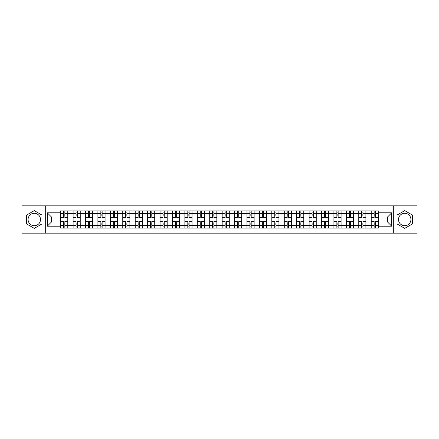 <?xml version="1.0" encoding="UTF-8"?>
<svg xmlns="http://www.w3.org/2000/svg" width="439" height="439" viewBox="0 0 439 439"><rect width="100%" height="100%" fill="white"/><g stroke="black" fill="none" stroke-linecap="round" stroke-linejoin="round"><path stroke-width="0.66" d="M34.291 225.712A6.212 6.212 0 0 1 28.08 219.5A6.212 6.212 0 0 1 34.291 213.288A6.212 6.212 0 0 1 40.503 219.5A6.212 6.212 0 0 1 34.291 225.712M404.709 225.712A6.212 6.212 0 0 1 398.497 219.5A6.212 6.212 0 0 1 404.709 213.288A6.212 6.212 0 0 1 410.92 219.5A6.212 6.212 0 0 1 404.709 225.712M393.322 233.158L417.05 233.158L417.05 205.842L21.95 205.842L21.95 233.158L393.322 233.158L393.322 205.842M73.072 228.06L73.072 213.37L67.815 213.37L67.815 228.06M67.815 213.37L67.815 210.939M73.072 213.37L73.072 210.939M80.238 210.939L80.238 228.06M85.49 228.06L85.49 210.939M92.656 210.939L92.656 228.06M97.913 228.06L97.913 210.939M105.08 210.939L105.08 228.06M110.332 228.06L110.332 210.939M117.498 210.939L117.498 228.06M122.755 228.06L122.755 210.939M129.922 210.939L129.922 228.06M135.179 228.06L135.179 210.939M142.346 210.939L142.346 228.06M147.597 228.06L147.597 210.939M154.764 210.939L154.764 228.06M160.021 228.06L160.021 210.939M167.188 210.939L167.188 228.06M172.439 228.06L172.439 210.939M179.606 210.939L179.606 228.06M184.863 228.06L184.863 210.939M192.03 210.939L192.03 228.06M197.287 228.06L197.287 210.939M204.453 210.939L204.453 228.06M209.705 228.06L209.705 210.939M216.871 210.939L216.871 228.06M222.129 228.06L222.129 210.939M229.295 210.939L229.295 228.06M234.547 228.06L234.547 210.939M241.713 210.939L241.713 228.06M246.97 228.06L246.97 210.939M254.137 210.939L254.137 228.06M259.394 228.06L259.394 210.939M266.561 210.939L266.561 228.06M271.812 228.06L271.812 210.939M278.979 210.939L278.979 228.06M284.236 228.06L284.236 210.939M291.403 210.939L291.403 228.06M296.654 228.06L296.654 210.939M303.821 210.939L303.821 228.06M309.078 228.06L309.078 210.939M316.245 210.939L316.245 228.06M321.502 228.06L321.502 210.939M328.668 210.939L328.668 228.06M333.92 228.06L333.92 210.939M341.087 210.939L341.087 228.06M346.344 228.06L346.344 210.939M353.51 210.939L353.51 228.06M358.762 228.06L358.762 210.939M365.928 210.939L365.928 228.06M371.185 228.06L371.185 210.939M371.185 221.969L365.928 221.969M358.762 221.969L353.51 221.969M346.344 221.969L341.087 221.969M333.92 221.969L328.668 221.969M321.502 221.969L316.245 221.969M309.078 221.969L303.821 221.969M296.654 221.969L291.403 221.969M284.236 221.969L278.979 221.969M271.812 221.969L266.561 221.969M259.394 221.969L254.137 221.969M246.97 221.969L241.713 221.969M234.547 221.969L229.295 221.969M222.129 221.969L216.871 221.969M209.705 221.969L204.453 221.969M197.287 221.969L192.03 221.969M184.863 221.969L179.606 221.969M172.439 221.969L167.188 221.969M160.021 221.969L154.764 221.969M147.597 221.969L142.346 221.969M135.179 221.969L129.922 221.969M122.755 221.969L117.498 221.969M110.332 221.969L105.08 221.969M97.913 221.969L92.656 221.969M85.49 221.969L80.238 221.969M73.072 221.969L67.815 221.969M371.185 217.031L365.928 217.031M358.762 217.031L353.51 217.031M346.344 217.031L341.087 217.031M333.92 217.031L328.668 217.031M321.502 217.031L316.245 217.031M309.078 217.031L303.821 217.031M296.654 217.031L291.403 217.031M284.236 217.031L278.979 217.031M271.812 217.031L266.561 217.031M259.394 217.031L254.137 217.031M246.97 217.031L241.713 217.031M234.547 217.031L229.295 217.031M222.129 217.031L216.871 217.031M209.705 217.031L204.453 217.031M197.287 217.031L192.03 217.031M184.863 217.031L179.606 217.031M172.439 217.031L167.188 217.031M160.021 217.031L154.764 217.031M147.597 217.031L142.346 217.031M135.179 217.031L129.922 217.031M122.755 217.031L117.498 217.031M110.332 217.031L105.08 217.031M97.913 217.031L92.656 217.031M85.49 217.031L80.238 217.031M73.072 217.031L67.815 217.031M51.489 221.969L60.648 221.969L60.648 217.031L51.489 217.031L51.489 221.969L47.269 226.189L47.269 212.811L60.648 212.811L60.648 217.031M378.352 217.031L378.352 221.969L387.511 221.969L387.511 217.031L378.352 217.031L378.352 210.939L60.648 210.939L60.648 212.811M378.352 212.811L391.731 212.811L391.731 226.189L378.352 226.189L378.352 221.969M60.648 221.969L60.648 228.06L378.352 228.06L378.352 226.189M60.648 226.189L47.269 226.189M45.678 233.158L45.678 205.842M41.974 215.066L34.291 210.627L26.609 215.066L26.609 223.934L34.291 228.373L41.974 223.934L41.974 215.066M412.391 215.066L404.709 210.627L397.026 215.066L397.026 223.934L404.709 228.373L412.391 223.934L412.391 215.066M64.868 226.864L63.595 226.864M63.595 212.136L64.868 212.136M77.291 226.864L76.013 226.864M76.013 212.136L77.291 212.136M89.71 226.864L88.437 226.864M88.437 212.136L89.71 212.136M102.133 226.864L100.86 226.864M100.86 212.136L102.133 212.136M114.552 226.864L113.278 226.864M113.278 212.136L114.552 212.136M126.975 226.864L125.702 226.864M125.702 212.136L126.975 212.136M139.399 226.864L138.12 226.864M138.12 212.136L139.399 212.136M151.817 226.864L150.544 226.864M150.544 212.136L151.817 212.136M164.241 226.864L162.968 226.864M162.968 212.136L164.241 212.136M176.659 226.864L175.386 226.864M175.386 212.136L176.659 212.136M189.083 226.864L187.81 226.864M187.81 212.136L189.083 212.136M201.506 226.864L200.233 226.864M200.233 212.136L201.506 212.136M213.925 226.864L212.652 226.864M212.652 212.136L213.925 212.136M226.348 226.864L225.075 226.864M225.075 212.136L226.348 212.136M238.767 226.864L237.494 226.864M237.494 212.136L238.767 212.136M251.19 226.864L249.917 226.864M249.917 212.136L251.19 212.136M263.614 226.864L262.341 226.864M262.341 212.136L263.614 212.136M276.032 226.864L274.759 226.864M274.759 212.136L276.032 212.136M288.456 226.864L287.183 226.864M287.183 212.136L288.456 212.136M300.88 226.864L299.601 226.864M299.601 212.136L300.88 212.136M313.298 226.864L312.025 226.864M312.025 212.136L313.298 212.136M325.722 226.864L324.448 226.864M324.448 212.136L325.722 212.136M338.14 226.864L336.867 226.864M336.867 212.136L338.14 212.136M350.563 226.864L349.29 226.864M349.29 212.136L350.563 212.136M362.987 226.864L361.709 226.864M361.709 212.136L362.987 212.136M375.405 226.864L374.132 226.864M374.132 212.136L375.405 212.136M47.269 212.811L51.489 217.031M387.511 221.969L391.731 226.189M387.511 217.031L391.731 212.811M67.776 228.06L67.776 217.629L64.868 217.629L64.868 210.939M63.595 210.939L63.595 217.629L60.686 217.629L60.686 210.939M67.776 217.629L67.776 210.939M60.686 228.06L60.686 221.371L63.595 221.371L63.595 228.06M64.868 228.06L64.868 221.371L67.776 221.371M63.595 215.878L64.868 215.878M60.686 221.371L60.686 217.629M64.868 223.122L63.595 223.122M64.868 227.023L63.595 227.023M63.595 224.159L64.868 224.159M64.868 214.841L63.595 214.841M63.595 211.977L64.868 211.977M80.194 228.06L80.194 217.629L77.291 217.629L77.291 210.939M76.013 210.939L76.013 217.629L73.11 217.629L73.11 210.939M80.194 217.629L80.194 210.939M73.11 228.06L73.11 221.371L76.013 221.371L76.013 228.06M77.291 228.06L77.291 221.371L80.194 221.371M76.013 215.878L77.291 215.878M73.11 221.371L73.11 217.629M77.291 223.122L76.013 223.122M77.291 227.023L76.013 227.023M76.013 224.159L77.291 224.159M77.291 214.841L76.013 214.841M76.013 211.977L77.291 211.977M92.618 228.06L92.618 217.629L89.71 217.629L89.71 210.939M88.437 210.939L88.437 217.629L85.528 217.629L85.528 210.939M92.618 217.629L92.618 210.939M85.528 228.06L85.528 221.371L88.437 221.371L88.437 228.06M89.71 228.06L89.71 221.371L92.618 221.371M88.437 215.878L89.71 215.878M85.528 221.371L85.528 217.629M89.71 223.122L88.437 223.122M89.71 227.023L88.437 227.023M88.437 224.159L89.71 224.159M89.71 214.841L88.437 214.841M88.437 211.977L89.71 211.977M105.036 228.06L105.036 217.629L102.133 217.629L102.133 210.939M100.86 210.939L100.86 217.629L97.952 217.629L97.952 210.939M105.036 217.629L105.036 210.939M97.952 228.06L97.952 221.371L100.86 221.371L100.86 228.06M102.133 228.06L102.133 221.371L105.036 221.371M100.86 215.878L102.133 215.878M97.952 221.371L97.952 217.629M102.133 223.122L100.86 223.122M102.133 227.023L100.86 227.023M100.86 224.159L102.133 224.159M102.133 214.841L100.86 214.841M100.86 211.977L102.133 211.977M117.46 228.06L117.46 217.629L114.552 217.629L114.552 210.939M113.278 210.939L113.278 217.629L110.376 217.629L110.376 210.939M117.46 217.629L117.46 210.939M110.376 228.06L110.376 221.371L113.278 221.371L113.278 228.06M114.552 228.06L114.552 221.371L117.46 221.371M113.278 215.878L114.552 215.878M110.376 221.371L110.376 217.629M114.552 223.122L113.278 223.122M114.552 227.023L113.278 227.023M113.278 224.159L114.552 224.159M114.552 214.841L113.278 214.841M113.278 211.977L114.552 211.977M129.884 228.06L129.884 217.629L126.975 217.629L126.975 210.939M125.702 210.939L125.702 217.629L122.794 217.629L122.794 210.939M129.884 217.629L129.884 210.939M122.794 228.06L122.794 221.371L125.702 221.371L125.702 228.06M126.975 228.06L126.975 221.371L129.884 221.371M125.702 215.878L126.975 215.878M122.794 221.371L122.794 217.629M126.975 223.122L125.702 223.122M126.975 227.023L125.702 227.023M125.702 224.159L126.975 224.159M126.975 214.841L125.702 214.841M125.702 211.977L126.975 211.977M142.302 228.06L142.302 217.629L139.399 217.629L139.399 210.939M138.12 210.939L138.12 217.629L135.217 217.629L135.217 210.939M142.302 217.629L142.302 210.939M135.217 228.06L135.217 221.371L138.12 221.371L138.12 228.06M139.399 228.06L139.399 221.371L142.302 221.371M138.12 215.878L139.399 215.878M135.217 221.371L135.217 217.629M139.399 223.122L138.12 223.122M139.399 227.023L138.12 227.023M138.12 224.159L139.399 224.159M139.399 214.841L138.12 214.841M138.12 211.977L139.399 211.977M154.726 228.06L154.726 217.629L151.817 217.629L151.817 210.939M150.544 210.939L150.544 217.629L147.636 217.629L147.636 210.939M154.726 217.629L154.726 210.939M147.636 228.06L147.636 221.371L150.544 221.371L150.544 228.06M151.817 228.06L151.817 221.371L154.726 221.371M150.544 215.878L151.817 215.878M147.636 221.371L147.636 217.629M151.817 223.122L150.544 223.122M151.817 227.023L150.544 227.023M150.544 224.159L151.817 224.159M151.817 214.841L150.544 214.841M150.544 211.977L151.817 211.977M167.144 228.06L167.144 217.629L164.241 217.629L164.241 210.939M162.968 210.939L162.968 217.629L160.059 217.629L160.059 210.939M167.144 217.629L167.144 210.939M160.059 228.06L160.059 221.371L162.968 221.371L162.968 228.06M164.241 228.06L164.241 221.371L167.144 221.371M162.968 215.878L164.241 215.878M160.059 221.371L160.059 217.629M164.241 223.122L162.968 223.122M164.241 227.023L162.968 227.023M162.968 224.159L164.241 224.159M164.241 214.841L162.968 214.841M162.968 211.977L164.241 211.977M179.567 228.06L179.567 217.629L176.659 217.629L176.659 210.939M175.386 210.939L175.386 217.629L172.483 217.629L172.483 210.939M179.567 217.629L179.567 210.939M172.483 228.06L172.483 221.371L175.386 221.371L175.386 228.06M176.659 228.06L176.659 221.371L179.567 221.371M175.386 215.878L176.659 215.878M172.483 221.371L172.483 217.629M176.659 223.122L175.386 223.122M176.659 227.023L175.386 227.023M175.386 224.159L176.659 224.159M176.659 214.841L175.386 214.841M175.386 211.977L176.659 211.977M191.991 228.06L191.991 217.629L189.083 217.629L189.083 210.939M187.81 210.939L187.81 217.629L184.901 217.629L184.901 210.939M191.991 217.629L191.991 210.939M184.901 228.06L184.901 221.371L187.81 221.371L187.81 228.06M189.083 228.06L189.083 221.371L191.991 221.371M187.81 215.878L189.083 215.878M184.901 221.371L184.901 217.629M189.083 223.122L187.81 223.122M189.083 227.023L187.81 227.023M187.81 224.159L189.083 224.159M189.083 214.841L187.81 214.841M187.81 211.977L189.083 211.977M204.409 228.06L204.409 217.629L201.506 217.629L201.506 210.939M200.233 210.939L200.233 217.629L197.325 217.629L197.325 210.939M204.409 217.629L204.409 210.939M197.325 228.06L197.325 221.371L200.233 221.371L200.233 228.06M201.506 228.06L201.506 221.371L204.409 221.371M200.233 215.878L201.506 215.878M197.325 221.371L197.325 217.629M201.506 223.122L200.233 223.122M201.506 227.023L200.233 227.023M200.233 224.159L201.506 224.159M201.506 214.841L200.233 214.841M200.233 211.977L201.506 211.977M216.833 228.06L216.833 217.629L213.925 217.629L213.925 210.939M212.652 210.939L212.652 217.629L209.743 217.629L209.743 210.939M216.833 217.629L216.833 210.939M209.743 228.06L209.743 221.371L212.652 221.371L212.652 228.06M213.925 228.06L213.925 221.371L216.833 221.371M212.652 215.878L213.925 215.878M209.743 221.371L209.743 217.629M213.925 223.122L212.652 223.122M213.925 227.023L212.652 227.023M212.652 224.159L213.925 224.159M213.925 214.841L212.652 214.841M212.652 211.977L213.925 211.977M229.257 228.06L229.257 217.629L226.348 217.629L226.348 210.939M225.075 210.939L225.075 217.629L222.167 217.629L222.167 210.939M229.257 217.629L229.257 210.939M222.167 228.06L222.167 221.371L225.075 221.371L225.075 228.06M226.348 228.06L226.348 221.371L229.257 221.371M225.075 215.878L226.348 215.878M222.167 221.371L222.167 217.629M226.348 223.122L225.075 223.122M226.348 227.023L225.075 227.023M225.075 224.159L226.348 224.159M226.348 214.841L225.075 214.841M225.075 211.977L226.348 211.977M241.675 228.06L241.675 217.629L238.767 217.629L238.767 210.939M237.494 210.939L237.494 217.629L234.591 217.629L234.591 210.939M241.675 217.629L241.675 210.939M234.591 228.06L234.591 221.371L237.494 221.371L237.494 228.06M238.767 228.06L238.767 221.371L241.675 221.371M237.494 215.878L238.767 215.878M234.591 221.371L234.591 217.629M238.767 223.122L237.494 223.122M238.767 227.023L237.494 227.023M237.494 224.159L238.767 224.159M238.767 214.841L237.494 214.841M237.494 211.977L238.767 211.977M254.099 228.06L254.099 217.629L251.19 217.629L251.19 210.939M249.917 210.939L249.917 217.629L247.009 217.629L247.009 210.939M254.099 217.629L254.099 210.939M247.009 228.06L247.009 221.371L249.917 221.371L249.917 228.06M251.19 228.06L251.19 221.371L254.099 221.371M249.917 215.878L251.19 215.878M247.009 221.371L247.009 217.629M251.19 223.122L249.917 223.122M251.19 227.023L249.917 227.023M249.917 224.159L251.19 224.159M251.19 214.841L249.917 214.841M249.917 211.977L251.19 211.977M266.517 228.06L266.517 217.629L263.614 217.629L263.614 210.939M262.341 210.939L262.341 217.629L259.433 217.629L259.433 210.939M266.517 217.629L266.517 210.939M259.433 228.06L259.433 221.371L262.341 221.371L262.341 228.06M263.614 228.06L263.614 221.371L266.517 221.371M262.341 215.878L263.614 215.878M259.433 221.371L259.433 217.629M263.614 223.122L262.341 223.122M263.614 227.023L262.341 227.023M262.341 224.159L263.614 224.159M263.614 214.841L262.341 214.841M262.341 211.977L263.614 211.977M278.941 228.06L278.941 217.629L276.032 217.629L276.032 210.939M274.759 210.939L274.759 217.629L271.856 217.629L271.856 210.939M278.941 217.629L278.941 210.939M271.856 228.06L271.856 221.371L274.759 221.371L274.759 228.06M276.032 228.06L276.032 221.371L278.941 221.371M274.759 215.878L276.032 215.878M271.856 221.371L271.856 217.629M276.032 223.122L274.759 223.122M276.032 227.023L274.759 227.023M274.759 224.159L276.032 224.159M276.032 214.841L274.759 214.841M274.759 211.977L276.032 211.977M291.364 228.06L291.364 217.629L288.456 217.629L288.456 210.939M287.183 210.939L287.183 217.629L284.274 217.629L284.274 210.939M291.364 217.629L291.364 210.939M284.274 228.06L284.274 221.371L287.183 221.371L287.183 228.06M288.456 228.06L288.456 221.371L291.364 221.371M287.183 215.878L288.456 215.878M284.274 221.371L284.274 217.629M288.456 223.122L287.183 223.122M288.456 227.023L287.183 227.023M287.183 224.159L288.456 224.159M288.456 214.841L287.183 214.841M287.183 211.977L288.456 211.977M303.783 228.06L303.783 217.629L300.88 217.629L300.88 210.939M299.601 210.939L299.601 217.629L296.698 217.629L296.698 210.939M303.783 217.629L303.783 210.939M296.698 228.06L296.698 221.371L299.601 221.371L299.601 228.06M300.88 228.06L300.88 221.371L303.783 221.371M299.601 215.878L300.88 215.878M296.698 221.371L296.698 217.629M300.88 223.122L299.601 223.122M300.88 227.023L299.601 227.023M299.601 224.159L300.88 224.159M300.88 214.841L299.601 214.841M299.601 211.977L300.88 211.977M316.206 228.06L316.206 217.629L313.298 217.629L313.298 210.939M312.025 210.939L312.025 217.629L309.116 217.629L309.116 210.939M316.206 217.629L316.206 210.939M309.116 228.06L309.116 221.371L312.025 221.371L312.025 228.06M313.298 228.06L313.298 221.371L316.206 221.371M312.025 215.878L313.298 215.878M309.116 221.371L309.116 217.629M313.298 223.122L312.025 223.122M313.298 227.023L312.025 227.023M312.025 224.159L313.298 224.159M313.298 214.841L312.025 214.841M312.025 211.977L313.298 211.977M328.624 228.06L328.624 217.629L325.722 217.629L325.722 210.939M324.448 210.939L324.448 217.629L321.54 217.629L321.54 210.939M328.624 217.629L328.624 210.939M321.54 228.06L321.54 221.371L324.448 221.371L324.448 228.06M325.722 228.06L325.722 221.371L328.624 221.371M324.448 215.878L325.722 215.878M321.54 221.371L321.54 217.629M325.722 223.122L324.448 223.122M325.722 227.023L324.448 227.023M324.448 224.159L325.722 224.159M325.722 214.841L324.448 214.841M324.448 211.977L325.722 211.977M341.048 228.06L341.048 217.629L338.14 217.629L338.14 210.939M336.867 210.939L336.867 217.629L333.964 217.629L333.964 210.939M341.048 217.629L341.048 210.939M333.964 228.06L333.964 221.371L336.867 221.371L336.867 228.06M338.14 228.06L338.14 221.371L341.048 221.371M336.867 215.878L338.14 215.878M333.964 221.371L333.964 217.629M338.14 223.122L336.867 223.122M338.14 227.023L336.867 227.023M336.867 224.159L338.14 224.159M338.14 214.841L336.867 214.841M336.867 211.977L338.14 211.977M353.472 228.06L353.472 217.629L350.563 217.629L350.563 210.939M349.29 210.939L349.29 217.629L346.382 217.629L346.382 210.939M353.472 217.629L353.472 210.939M346.382 228.06L346.382 221.371L349.29 221.371L349.29 228.06M350.563 228.06L350.563 221.371L353.472 221.371M349.29 215.878L350.563 215.878M346.382 221.371L346.382 217.629M350.563 223.122L349.29 223.122M350.563 227.023L349.29 227.023M349.29 224.159L350.563 224.159M350.563 214.841L349.29 214.841M349.29 211.977L350.563 211.977M365.89 228.06L365.89 217.629L362.987 217.629L362.987 210.939M361.709 210.939L361.709 217.629L358.806 217.629L358.806 210.939M365.89 217.629L365.89 210.939M358.806 228.06L358.806 221.371L361.709 221.371L361.709 228.06M362.987 228.06L362.987 221.371L365.89 221.371M361.709 215.878L362.987 215.878M358.806 221.371L358.806 217.629M362.987 223.122L361.709 223.122M362.987 227.023L361.709 227.023M361.709 224.159L362.987 224.159M362.987 214.841L361.709 214.841M361.709 211.977L362.987 211.977M378.314 228.06L378.314 217.629L375.405 217.629L375.405 210.939M374.132 210.939L374.132 217.629L371.224 217.629L371.224 210.939M378.314 217.629L378.314 210.939M371.224 228.06L371.224 221.371L374.132 221.371L374.132 228.06M375.405 228.06L375.405 221.371L378.314 221.371M374.132 215.878L375.405 215.878M371.224 221.371L371.224 217.629M375.405 223.122L374.132 223.122M375.405 227.023L374.132 227.023M374.132 224.159L375.405 224.159M375.405 214.841L374.132 214.841M374.132 211.977L375.405 211.977M358.762 213.37L353.51 213.37M346.344 213.37L341.087 213.37M333.92 213.37L328.668 213.37M321.502 213.37L316.245 213.37M309.078 213.37L303.821 213.37M296.654 213.37L291.403 213.37M284.236 213.37L278.979 213.37M271.812 213.37L266.561 213.37M259.394 213.37L254.137 213.37M246.97 213.37L241.713 213.37M234.547 213.37L229.295 213.37M222.129 213.37L216.871 213.37M209.705 213.37L204.453 213.37M197.287 213.37L192.03 213.37M184.863 213.37L179.606 213.37M172.439 213.37L167.188 213.37M160.021 213.37L154.764 213.37M147.597 213.37L142.346 213.37M135.179 213.37L129.922 213.37M122.755 213.37L117.498 213.37M110.332 213.37L105.08 213.37M97.913 213.37L92.656 213.37M85.49 213.37L80.238 213.37M371.185 213.37L365.928 213.37M358.762 225.63L353.51 225.63M346.344 225.63L341.087 225.63M333.92 225.63L328.668 225.63M321.502 225.63L316.245 225.63M309.078 225.63L303.821 225.63M296.654 225.63L291.403 225.63M284.236 225.63L278.979 225.63M271.812 225.63L266.561 225.63M259.394 225.63L254.137 225.63M246.97 225.63L241.713 225.63M234.547 225.63L229.295 225.63M222.129 225.63L216.871 225.63M209.705 225.63L204.453 225.63M197.287 225.63L192.03 225.63M184.863 225.63L179.606 225.63M172.439 225.63L167.188 225.63M160.021 225.63L154.764 225.63M147.597 225.63L142.346 225.63M135.179 225.63L129.922 225.63M122.755 225.63L117.498 225.63M110.332 225.63L105.08 225.63M97.913 225.63L92.656 225.63M85.49 225.63L80.238 225.63M73.072 225.63L67.815 225.63M371.185 225.63L365.928 225.63M67.776 213.689L64.868 213.689M63.595 213.689L60.686 213.689M63.595 213.793L60.686 213.793M63.595 225.207L60.686 225.207M63.595 225.311L60.686 225.311M67.776 225.311L64.868 225.311M67.776 213.793L64.868 213.793M67.776 225.207L64.868 225.207M80.194 213.689L77.291 213.689M76.013 213.689L73.11 213.689M76.013 213.793L73.11 213.793M76.013 225.207L73.11 225.207M76.013 225.311L73.11 225.311M80.194 225.311L77.291 225.311M80.194 213.793L77.291 213.793M80.194 225.207L77.291 225.207M92.618 213.689L89.71 213.689M88.437 213.689L85.528 213.689M88.437 213.793L85.528 213.793M88.437 225.207L85.528 225.207M88.437 225.311L85.528 225.311M92.618 225.311L89.71 225.311M92.618 213.793L89.71 213.793M92.618 225.207L89.71 225.207M105.036 213.689L102.133 213.689M100.86 213.689L97.952 213.689M100.86 213.793L97.952 213.793M100.86 225.207L97.952 225.207M100.86 225.311L97.952 225.311M105.036 225.311L102.133 225.311M105.036 213.793L102.133 213.793M105.036 225.207L102.133 225.207M117.46 213.689L114.552 213.689M113.278 213.689L110.376 213.689M113.278 213.793L110.376 213.793M113.278 225.207L110.376 225.207M113.278 225.311L110.376 225.311M117.46 225.311L114.552 225.311M117.46 213.793L114.552 213.793M117.46 225.207L114.552 225.207M129.884 213.689L126.975 213.689M125.702 213.689L122.794 213.689M125.702 213.793L122.794 213.793M125.702 225.207L122.794 225.207M125.702 225.311L122.794 225.311M129.884 225.311L126.975 225.311M129.884 213.793L126.975 213.793M129.884 225.207L126.975 225.207M142.302 213.689L139.399 213.689M138.12 213.689L135.217 213.689M138.12 213.793L135.217 213.793M138.12 225.207L135.217 225.207M138.12 225.311L135.217 225.311M142.302 225.311L139.399 225.311M142.302 213.793L139.399 213.793M142.302 225.207L139.399 225.207M154.726 213.689L151.817 213.689M150.544 213.689L147.636 213.689M150.544 213.793L147.636 213.793M150.544 225.207L147.636 225.207M150.544 225.311L147.636 225.311M154.726 225.311L151.817 225.311M154.726 213.793L151.817 213.793M154.726 225.207L151.817 225.207M167.144 213.689L164.241 213.689M162.968 213.689L160.059 213.689M162.968 213.793L160.059 213.793M162.968 225.207L160.059 225.207M162.968 225.311L160.059 225.311M167.144 225.311L164.241 225.311M167.144 213.793L164.241 213.793M167.144 225.207L164.241 225.207M179.567 213.689L176.659 213.689M175.386 213.689L172.483 213.689M175.386 213.793L172.483 213.793M175.386 225.207L172.483 225.207M175.386 225.311L172.483 225.311M179.567 225.311L176.659 225.311M179.567 213.793L176.659 213.793M179.567 225.207L176.659 225.207M191.991 213.689L189.083 213.689M187.81 213.689L184.901 213.689M187.81 213.793L184.901 213.793M187.81 225.207L184.901 225.207M187.81 225.311L184.901 225.311M191.991 225.311L189.083 225.311M191.991 213.793L189.083 213.793M191.991 225.207L189.083 225.207M204.409 213.689L201.506 213.689M200.233 213.689L197.325 213.689M200.233 213.793L197.325 213.793M200.233 225.207L197.325 225.207M200.233 225.311L197.325 225.311M204.409 225.311L201.506 225.311M204.409 213.793L201.506 213.793M204.409 225.207L201.506 225.207M216.833 213.689L213.925 213.689M212.652 213.689L209.743 213.689M212.652 213.793L209.743 213.793M212.652 225.207L209.743 225.207M212.652 225.311L209.743 225.311M216.833 225.311L213.925 225.311M216.833 213.793L213.925 213.793M216.833 225.207L213.925 225.207M229.257 213.689L226.348 213.689M225.075 213.689L222.167 213.689M225.075 213.793L222.167 213.793M225.075 225.207L222.167 225.207M225.075 225.311L222.167 225.311M229.257 225.311L226.348 225.311M229.257 213.793L226.348 213.793M229.257 225.207L226.348 225.207M241.675 213.689L238.767 213.689M237.494 213.689L234.591 213.689M237.494 213.793L234.591 213.793M237.494 225.207L234.591 225.207M237.494 225.311L234.591 225.311M241.675 225.311L238.767 225.311M241.675 213.793L238.767 213.793M241.675 225.207L238.767 225.207M254.099 213.689L251.19 213.689M249.917 213.689L247.009 213.689M249.917 213.793L247.009 213.793M249.917 225.207L247.009 225.207M249.917 225.311L247.009 225.311M254.099 225.311L251.19 225.311M254.099 213.793L251.19 213.793M254.099 225.207L251.19 225.207M266.517 213.689L263.614 213.689M262.341 213.689L259.433 213.689M262.341 213.793L259.433 213.793M262.341 225.207L259.433 225.207M262.341 225.311L259.433 225.311M266.517 225.311L263.614 225.311M266.517 213.793L263.614 213.793M266.517 225.207L263.614 225.207M278.941 213.689L276.032 213.689M274.759 213.689L271.856 213.689M274.759 213.793L271.856 213.793M274.759 225.207L271.856 225.207M274.759 225.311L271.856 225.311M278.941 225.311L276.032 225.311M278.941 213.793L276.032 213.793M278.941 225.207L276.032 225.207M291.364 213.689L288.456 213.689M287.183 213.689L284.274 213.689M287.183 213.793L284.274 213.793M287.183 225.207L284.274 225.207M287.183 225.311L284.274 225.311M291.364 225.311L288.456 225.311M291.364 213.793L288.456 213.793M291.364 225.207L288.456 225.207M303.783 213.689L300.88 213.689M299.601 213.689L296.698 213.689M299.601 213.793L296.698 213.793M299.601 225.207L296.698 225.207M299.601 225.311L296.698 225.311M303.783 225.311L300.88 225.311M303.783 213.793L300.88 213.793M303.783 225.207L300.88 225.207M316.206 213.689L313.298 213.689M312.025 213.689L309.116 213.689M312.025 213.793L309.116 213.793M312.025 225.207L309.116 225.207M312.025 225.311L309.116 225.311M316.206 225.311L313.298 225.311M316.206 213.793L313.298 213.793M316.206 225.207L313.298 225.207M328.624 213.689L325.722 213.689M324.448 213.689L321.54 213.689M324.448 213.793L321.54 213.793M324.448 225.207L321.54 225.207M324.448 225.311L321.54 225.311M328.624 225.311L325.722 225.311M328.624 213.793L325.722 213.793M328.624 225.207L325.722 225.207M341.048 213.689L338.14 213.689M336.867 213.689L333.964 213.689M336.867 213.793L333.964 213.793M336.867 225.207L333.964 225.207M336.867 225.311L333.964 225.311M341.048 225.311L338.14 225.311M341.048 213.793L338.14 213.793M341.048 225.207L338.14 225.207M353.472 213.689L350.563 213.689M349.29 213.689L346.382 213.689M349.29 213.793L346.382 213.793M349.29 225.207L346.382 225.207M349.29 225.311L346.382 225.311M353.472 225.311L350.563 225.311M353.472 213.793L350.563 213.793M353.472 225.207L350.563 225.207M365.89 213.689L362.987 213.689M361.709 213.689L358.806 213.689M361.709 213.793L358.806 213.793M361.709 225.207L358.806 225.207M361.709 225.311L358.806 225.311M365.89 225.311L362.987 225.311M365.89 213.793L362.987 213.793M365.89 225.207L362.987 225.207M378.314 213.689L375.405 213.689M374.132 213.689L371.224 213.689M374.132 213.793L371.224 213.793M374.132 225.207L371.224 225.207M374.132 225.311L371.224 225.311M378.314 225.311L375.405 225.311M378.314 213.793L375.405 213.793M378.314 225.207L375.405 225.207"/></g></svg>
